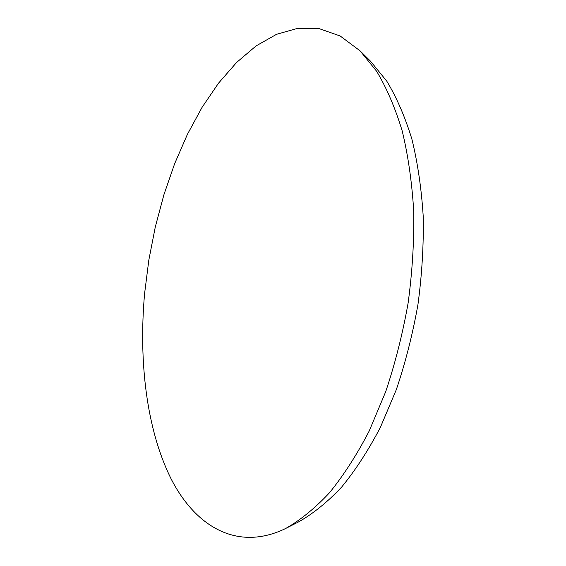 <?xml version="1.0" encoding="UTF-8"?>
<svg xmlns="http://www.w3.org/2000/svg" width="566" height="566" viewBox="0 0 566 566"><rect width="100%" height="100%" fill="white"/><g stroke="black" fill="none" stroke-linecap="round" stroke-linejoin="round"><path stroke-width="0.85" d="M360.924 51.69L370.532 61.22L386.797 81.193C396.674 97.529 405.037 116.851 411.899 139.158C417.722 162.987 421.5 188.86 423.241 216.785C423.715 245.495 421.946 274.736 417.956 304.508C412.699 334.082 405.489 362.466 396.306 389.677L380.366 427.387C368.381 450.324 355.462 470.226 341.623 487.107C327.488 502.07 313.21 513.624 298.777 521.781L285.589 528.524C236.928 552.098 194.923 526.111 170.72 478.093C146.608 429.261 138.536 361.37 144.592 293.605L148.823 260.105L155.289 226.98L163.928 194.676L174.661 163.645L187.41 134.354L202.069 107.342L218.518 83.181L236.574 62.486L256.016 45.959L276.541 34.314L297.758 28.3L319.167 28.64L340.159 35.976L360.018 50.791L376.616 71.238C386.698 88.034 395.238 107.979 402.235 131.057C408.171 155.749 412.013 182.606 413.746 211.642C414.178 241.519 412.303 271.963 408.128 302.98C402.667 333.791 395.188 363.365 385.694 391.693L369.244 430.924C356.891 454.746 343.612 475.39 329.405 492.852C314.922 508.296 300.32 520.189 285.589 528.524"/></g></svg>

